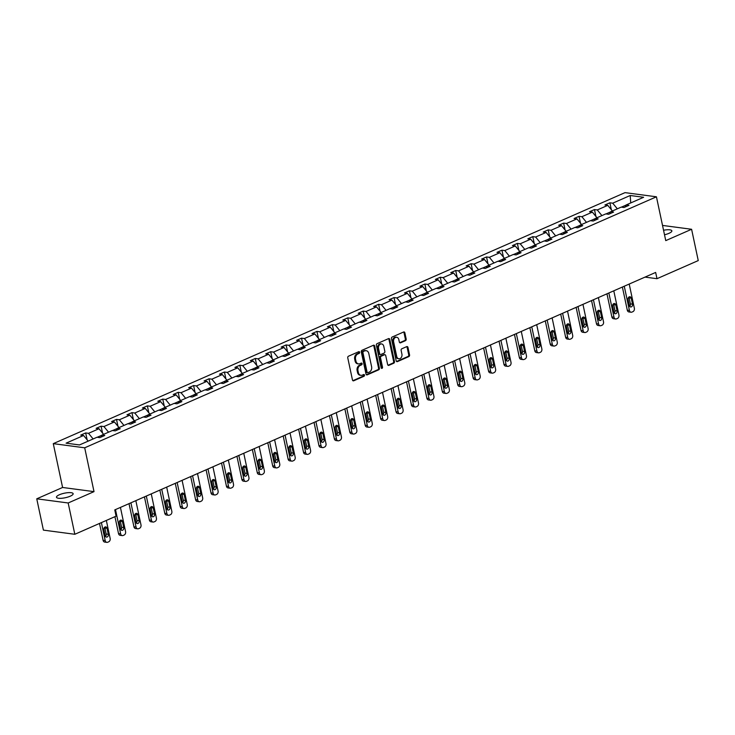 <?xml version="1.0" encoding="UTF-8"?>
<svg xmlns="http://www.w3.org/2000/svg" width="735" height="735" viewBox="0 0 735 735"><rect width="100%" height="100%" fill="white"/><g stroke="black" fill="none" stroke-linecap="round" stroke-linejoin="round"><path stroke-width="1.1" d="M359.645 352.249A0.91 0.698 97.5 0 0 358.781 351.688L348.473 356.209A1.305 1.001 97.5 0 0 347.765 357.871L352.469 379.986A1.305 1.001 97.5 0 0 353.7 380.794L364.009 376.265A0.91 0.698 97.5 0 0 363.641 374.547L362.309 375.135A4.18 3.197 97.5 0 1 360.922 375.337A4.18 3.197 97.5 0 1 358.368 372.562L357.973 370.716A4.18 3.197 97.5 0 1 360.242 365.424L361.583 364.836A0.91 0.698 97.5 0 0 361.216 363.118L359.884 363.706A4.18 3.197 97.5 0 1 358.496 363.908A4.18 3.197 97.5 0 1 355.942 361.133L355.547 359.286A4.18 3.197 97.5 0 1 357.816 353.994L359.149 353.406A0.91 0.698 97.5 0 0 359.645 352.249M358.496 363.908L357.642 363.797A4.18 3.197 97.5 0 1 355.088 361.023L354.702 359.176A4.18 3.197 97.5 0 1 356.962 353.884L358.303 353.296A0.91 0.698 97.5 0 0 358.625 351.762M353.7 380.794L352.864 380.684L363.163 376.155A0.91 0.698 97.5 0 0 363.485 374.62M360.922 375.337L360.077 375.227A4.18 3.197 97.5 0 1 357.522 372.452L357.127 370.605A4.18 3.197 97.5 0 1 359.397 365.313L360.729 364.725A0.91 0.698 97.5 0 0 361.05 363.191M664.504 234.768A8.508 2.306 -12 0 0 668.969 233.335A8.508 2.306 -12 0 0 671.854 230.845A8.508 2.306 -12 0 0 663.549 230.257M59.379 494.756A8.508 2.306 -12 0 0 56.485 497.246A8.508 2.306 -12 0 0 61.556 498.284A8.508 2.306 -12 0 0 70.248 496.189A8.508 2.306 -12 0 0 73.142 493.7A8.508 2.306 -12 0 0 68.079 492.661A8.508 2.306 -12 0 0 59.379 494.756M405.472 340.663A1.305 1.001 97.5 0 0 406.179 339.01L404.856 332.799A1.305 1.001 97.5 0 0 403.625 332L392.178 337.025A1.305 1.001 97.5 0 0 391.47 338.679L396.174 360.802A1.305 1.001 97.5 0 0 397.405 361.611L408.853 356.585A1.305 1.001 97.5 0 0 409.56 354.922L407.971 347.425A1.305 1.001 97.5 0 0 406.731 346.626L401.834 348.776A1.305 1.001 97.5 0 0 401.126 350.43L401.916 354.151A3.491 2.674 97.5 0 1 398.866 358.753A3.491 2.674 97.5 0 1 396.725 356.429L393.629 341.867A3.491 2.674 97.5 0 1 396.689 337.264A3.491 2.674 97.5 0 1 398.82 339.588L399.335 342.014A1.305 1.001 97.5 0 0 400.566 342.813L405.472 340.663L404.617 340.553A1.305 1.001 97.5 0 0 405.325 338.899L404.011 332.689A1.305 1.001 97.5 0 0 403.616 332M665.754 240.621L691.598 229.274L698.25 260.585L656.989 278.694L655.657 272.437L114.761 509.906L116.084 516.163L74.823 534.281L68.171 502.979L94.016 491.632L84.7 447.808L656.438 196.796L665.754 240.621M374.685 346.047A1.305 1.001 97.5 0 0 373.454 345.248L362.006 350.273A1.305 1.001 97.5 0 0 361.298 351.927L366.002 374.051A1.305 1.001 97.5 0 0 367.234 374.85L378.681 369.824A1.305 1.001 97.5 0 0 379.389 368.171L374.685 346.047L373.839 345.937A1.305 1.001 97.5 0 0 373.444 345.248M377.092 343.649L388.539 338.624A1.305 1.001 97.5 0 1 389.77 339.423L394.474 361.546A1.305 1.001 97.5 0 1 393.767 363.2L388.87 365.35A1.305 1.001 97.5 0 1 387.639 364.551L385.728 355.575A1.305 1.001 97.5 0 0 384.497 354.775L381.244 356.199A1.305 1.001 97.5 0 0 380.537 357.853L382.522 367.197A0.91 0.698 97.5 0 1 381.162 367.794L376.384 345.303A1.305 1.001 97.5 0 1 377.092 343.649M691.598 229.274L662.52 225.424M94.016 491.632L62.594 487.47L36.75 498.817L68.171 502.979M36.75 498.817L43.402 530.119L74.823 534.281M625.062 207.049L626.137 204.955L628.985 205.331L624.043 207.5L621.194 207.123L610.721 211.726L613.56 212.103L608.626 214.271L605.778 213.894L595.304 218.497L598.143 218.874L593.209 221.042L590.361 220.665L579.887 225.259L582.726 225.636L577.784 227.813L574.945 227.437L564.471 232.03L567.31 232.407L562.367 234.575L559.528 234.199L549.045 238.802L551.893 239.178L546.95 241.346L544.111 240.97L533.628 245.573L536.476 245.949L531.534 248.118L528.686 247.741L518.212 252.335L521.06 252.711L516.117 254.889L513.269 254.503L502.795 259.106L505.643 259.483L500.7 261.651L497.852 261.274L487.378 265.877L490.227 266.254L485.284 268.422L482.436 268.045L471.962 272.648L474.81 273.025L469.867 275.193L467.019 274.817L456.545 279.41L459.384 279.787L454.45 281.955L451.602 281.579L441.129 286.181L443.968 286.558L439.025 288.726L436.186 288.35L425.712 292.953L428.551 293.329L423.608 295.498L420.769 295.121L410.286 299.724L413.134 300.1L408.191 302.269L405.352 301.892L394.87 306.486L397.718 306.863L392.775 309.031L389.927 308.654L379.453 313.257L382.301 313.634L377.358 315.802L374.51 315.425L364.036 320.028L366.884 320.405L361.942 322.573L359.093 322.196L348.62 326.79L351.468 327.167L346.525 329.344L343.677 328.968L333.203 333.561L336.051 333.938L331.108 336.106L328.26 335.73L317.786 340.333L320.625 340.709L315.692 342.877L312.844 342.501L302.37 347.104L305.209 347.48L300.275 349.649L297.427 349.272L286.953 353.866L289.792 354.242L284.849 356.42L282.01 356.043L271.527 360.637L274.375 361.014L269.433 363.182L266.594 362.805L256.111 367.408L258.959 367.785L254.016 369.953L251.177 369.576L240.694 374.179L243.542 374.556L238.599 376.724L235.751 376.348L225.277 380.941L228.126 381.318L223.183 383.495L220.335 383.119L209.861 387.712L212.709 388.089L207.766 390.257L204.918 389.881L194.444 394.484L197.292 394.86L192.35 397.029L189.501 396.652L179.028 401.255L181.876 401.632L176.933 403.8L174.085 403.423L163.611 408.017L166.45 408.394L161.516 410.562L158.668 410.185L148.194 414.788L151.033 415.165L146.09 417.333L143.251 416.956L132.778 421.559L135.617 421.936L130.674 424.104L127.835 423.727L117.352 428.33L120.2 428.707L115.257 430.875L112.418 430.499L101.935 435.092L104.783 435.469L99.841 437.637L96.992 437.261L79.499 444.941L66.086 443.168L83.579 435.487L80.731 435.111L85.673 432.943L88.522 433.319L98.995 428.716L96.147 428.34L101.09 426.171L103.938 426.548L114.412 421.945L111.573 421.568L116.507 419.4L119.355 419.777L129.829 415.183L126.99 414.806L131.932 412.638L134.771 413.015L145.245 408.412L142.406 408.035L147.349 405.867L150.188 406.244L160.671 401.641L157.823 401.264L162.766 399.096L165.605 399.472L176.088 394.87L173.239 394.493L178.182 392.325L181.03 392.701L191.504 388.108L188.656 387.731L193.599 385.563L196.447 385.939L206.921 381.336L204.073 380.96L209.016 378.791L211.864 379.168L222.337 374.565L219.489 374.188L224.432 372.02L227.28 372.397L237.754 367.803L234.906 367.417L239.849 365.249L242.697 365.626L253.171 361.032L250.332 360.655L255.265 358.487L258.114 358.864L268.587 354.261L265.748 353.884L270.682 351.716L273.53 352.093L284.004 347.49L281.165 347.113L286.108 344.945L288.947 345.321L299.43 340.728L296.582 340.351L301.525 338.173L304.363 338.55L314.846 333.956L311.998 333.58L316.941 331.411L319.78 331.788L330.263 327.185L327.415 326.809L332.358 324.64L335.206 325.017L345.68 320.414L342.832 320.037L347.774 317.869L350.623 318.246L361.096 313.652L358.248 313.275L363.191 311.098L366.039 311.475L376.513 306.881L373.665 306.504L378.608 304.336L381.456 304.713L391.93 300.11L389.081 299.733L394.024 297.565L396.872 297.941L407.346 293.338L404.507 292.962L409.441 290.794L412.289 291.17L422.763 286.577L419.924 286.2L424.867 284.022L427.706 284.408L438.179 279.805L435.34 279.429L440.283 277.26L443.122 277.637L453.605 273.034L450.757 272.657L455.7 270.489L458.539 270.866L469.022 266.263L466.174 265.886L471.117 263.718L473.965 264.095L484.438 259.501L481.59 259.124L486.533 256.956L489.381 257.333L499.855 252.73L497.007 252.353L501.95 250.185L504.798 250.562L515.272 245.959L512.424 245.582L517.366 243.414L520.215 243.79L530.688 239.187L527.84 238.811L532.783 236.642L535.631 237.019L546.105 232.425L543.266 232.049L548.2 229.88L551.048 230.257L561.522 225.654L558.683 225.277L563.626 223.109L566.464 223.486L576.938 218.883L574.099 218.506L579.042 216.338L581.881 216.715L592.364 212.121L589.516 211.744L594.459 209.567L597.298 209.944L607.781 205.35L604.933 204.973L609.875 202.805L612.714 203.182L630.207 195.501L643.63 197.274L626.137 204.955M84.7 447.808L53.278 443.646L625.016 192.634L656.438 196.796M610.638 211.882L605.989 213.922M612.393 210.991L607.781 205.35M601.91 215.594L597.298 209.944M609.646 213.821L610.721 211.726M595.221 218.644L590.572 220.693M596.976 217.762L592.364 212.121M586.493 222.356L581.881 216.715M594.229 220.592L595.304 218.497M579.805 225.415L575.156 227.464M581.55 224.533L576.938 218.883M571.077 229.127L566.464 223.486M578.812 227.363L579.887 225.259M564.388 232.186L559.73 234.226M566.134 231.295L561.522 225.654M555.66 235.898L551.048 230.257M563.396 234.125L564.471 232.03M548.971 238.958L544.313 240.997M550.717 238.066L546.105 232.425M540.243 242.669L535.631 237.019M547.979 240.896L549.045 238.802M533.555 245.72L528.897 247.768M535.3 244.838L530.688 239.187M524.827 249.431L520.215 243.79M532.563 247.667L533.628 245.573M518.138 252.491L513.48 254.54M519.884 251.609L515.272 245.959M509.41 256.203L504.798 250.562M517.137 254.439L518.212 252.335M502.722 259.262L498.064 261.302M504.467 258.371L499.855 252.73M493.993 262.974L489.381 257.333M501.72 261.201L502.795 259.106M487.296 266.033L482.647 268.073M489.051 265.142L484.438 259.501M478.577 269.745L473.965 264.095M486.304 267.972L487.378 265.877M471.879 272.795L467.23 274.844M473.634 271.913L469.022 266.263M463.151 276.507L458.539 270.866M470.887 274.743L471.962 272.648M456.463 279.566L451.814 281.606M458.217 278.675L453.605 273.034M447.734 283.278L443.122 277.637M455.47 281.514L456.545 279.41M441.046 286.338L436.397 288.377M442.801 285.446L438.179 279.805M432.318 290.049L427.706 284.408M440.054 288.276L441.129 286.181M425.629 293.109L420.971 295.148M427.375 292.218L422.763 286.577M416.901 296.821L412.289 291.17M424.637 295.047L425.712 292.953M410.213 299.871L405.555 301.92M411.958 298.989L407.346 293.338M401.485 303.583L396.872 297.941M409.22 301.819L410.286 299.724M394.796 306.642L390.138 308.682M396.542 305.751L391.93 300.11M386.068 310.354L381.456 304.713M393.804 308.59L394.87 306.486M379.379 313.413L374.721 315.453M381.125 312.522L376.513 306.881M370.651 317.125L366.039 311.475M378.378 315.352L379.453 313.257M363.963 320.184L359.305 322.224M365.708 319.293L361.096 313.652M355.235 323.887L350.623 318.246M362.961 322.123L364.036 320.028M348.537 326.946L343.888 328.995M350.292 326.064L345.68 320.414M339.818 330.658L335.206 325.017M347.545 328.894L348.62 326.79M333.12 333.718L328.471 335.757M334.875 332.826L330.263 327.185M324.401 337.429L319.78 331.788M332.128 335.656L333.203 333.561M317.704 340.489L313.055 342.528M319.459 339.598L314.846 333.956M308.976 344.2L304.363 338.55M316.712 342.427L317.786 340.333M302.287 347.251L297.638 349.3M304.042 346.369L299.43 340.728M293.559 350.962L288.947 345.321M301.295 349.198L302.37 347.104M286.87 354.022L282.222 356.071M288.616 353.14L284.004 347.49M278.142 357.734L273.53 352.093M285.878 355.97L286.953 353.866M271.454 360.793L266.796 362.833M273.2 359.902L268.587 354.261M262.726 364.505L258.114 358.864M270.462 362.732L271.527 360.637M256.037 367.564L251.379 369.604M257.783 366.673L253.171 361.032M247.309 371.276L242.697 365.626M255.045 369.503L256.111 367.408M240.621 374.326L235.963 376.375M242.366 373.444L237.754 367.803M231.892 378.038L227.28 372.397M239.628 376.274L240.694 374.179M225.204 381.097L220.546 383.146M226.95 380.215L222.337 374.565M216.476 384.809L211.864 379.168M224.203 383.045L225.277 380.941M209.778 387.869L205.129 389.908M211.533 386.977L206.921 381.336M201.059 391.58L196.447 385.939M208.786 389.807L209.861 387.712M194.362 394.64L189.713 396.679M196.116 393.749L191.504 388.108M185.643 398.352L181.03 392.701M193.369 396.578L194.444 394.484M178.945 401.402L174.296 403.451M180.7 400.52L176.088 394.87M170.217 405.114L165.605 399.472M177.953 403.35L179.028 401.255M163.528 408.173L158.879 410.213M165.283 407.282L160.671 401.641M154.8 411.885L150.188 406.244M162.536 410.121L163.611 408.017M148.112 414.944L143.463 416.984M149.867 414.053L145.245 408.412M139.384 418.656L134.771 413.015M147.119 416.883L148.194 414.788M132.695 421.715L128.037 423.755M134.441 420.824L129.829 415.183M123.967 425.427L119.355 419.777M131.703 423.654L132.778 421.559M117.278 428.477L112.62 430.526M119.024 427.595L114.412 421.945M108.55 432.189L103.938 426.548M116.286 430.425L117.352 428.33M101.862 435.249L97.204 437.288M103.607 434.357L98.995 428.716M93.134 438.96L88.522 433.319M100.87 437.196L101.935 435.092M88.191 441.129L83.579 435.487M62.594 487.47L53.278 443.646M645.008 277.113L656.989 278.694M626.055 205.111L621.406 207.151M617.336 208.823L612.714 203.182M630.207 195.501L630.74 202.933M87.143 439.852L85.673 432.943M102.56 433.08L101.09 426.171M117.977 426.309L116.507 419.4M133.393 419.538L131.932 412.638M148.81 412.776L147.349 405.867M164.236 406.005L162.766 399.096M179.652 399.234L178.182 392.325M195.069 392.462L193.599 385.563M210.486 385.7L209.016 378.791M225.902 378.929L224.432 372.02M241.319 372.158L239.849 365.249M256.736 365.396L255.265 358.487M272.152 358.625L270.682 351.716M287.569 351.854L286.108 344.945M302.995 345.082L301.525 338.173M318.411 338.32L316.941 331.411M333.828 331.549L332.358 324.64M349.244 324.778L347.774 317.869M364.661 318.007L363.191 311.098M380.078 311.245L378.608 304.336M395.494 304.474L394.024 297.565M410.911 297.703L409.441 290.794M426.328 290.931L424.867 284.022M441.744 284.169L440.283 277.26M457.17 277.398L455.7 270.489M472.587 270.627L471.117 263.718M488.003 263.856L486.533 256.956M503.42 257.094L501.95 250.185M518.837 250.323L517.366 243.414M534.253 243.551L532.783 236.642M549.67 236.789L548.2 229.88M565.086 230.018L563.626 223.109M580.503 223.247L579.042 216.338M595.929 216.476L594.459 209.567M611.345 209.714L609.875 202.805M367.234 374.85L366.397 374.74L377.836 369.714A1.305 1.001 97.5 0 0 378.543 368.06L373.839 345.937M363.439 351.523A0.91 0.698 97.5 0 0 362.943 352.681L367.077 372.103A0.91 0.698 97.5 0 0 367.932 372.663L369.347 372.048A4.18 3.197 97.5 0 0 371.607 366.747L368.786 353.48A4.18 3.197 97.5 0 0 366.232 350.696A4.18 3.197 97.5 0 0 364.845 350.907L362.594 351.413A0.91 0.698 97.5 0 0 362.098 352.57L362.943 352.681M367.629 372.709L366.783 372.599A0.91 0.698 97.5 0 1 366.223 371.983L362.098 352.57M366.232 350.696L365.387 350.586A4.18 3.197 97.5 0 0 364 350.797L364.845 350.907M362.594 351.413L364 350.797M388.87 365.35L388.034 365.24L392.913 363.09A1.305 1.001 97.5 0 0 393.629 361.436L388.925 339.313A1.305 1.001 97.5 0 0 388.53 338.624M384.929 354.711L384.083 354.601A1.305 1.001 97.5 0 0 383.652 354.665L380.399 356.089A1.305 1.001 97.5 0 0 379.692 357.743L381.676 367.087L382.522 367.197M381.327 368.152A0.91 0.698 97.5 0 0 381.676 367.087M383.753 346.268A3.491 2.674 97.5 0 0 381.612 343.943A3.491 2.674 97.5 0 0 378.562 348.546L379.655 353.682A1.305 1.001 97.5 0 0 380.886 354.481L384.129 353.057A1.305 1.001 97.5 0 0 384.837 351.404L383.753 346.268M381.612 343.943L380.767 343.833A3.491 2.674 97.5 0 0 377.707 348.436L378.562 348.546M380.445 354.546L379.6 354.435A1.305 1.001 97.5 0 1 378.801 353.563L377.707 348.436M400.566 342.813L399.739 342.703L404.617 340.553M396.689 337.264L395.834 337.154A3.491 2.674 97.5 0 0 392.784 341.747L393.629 341.867M398.866 358.753L398.012 358.634A3.491 2.674 97.5 0 1 395.88 356.319L392.784 341.747M397.405 361.611L396.569 361.501L407.998 356.466A1.305 1.001 97.5 0 0 408.715 354.812L407.116 347.315A1.305 1.001 97.5 0 0 406.731 346.626M99.51 523.449L103.093 540.317A2.664 2.03 -82.5 0 0 104.719 542.081L106.851 542.366A2.664 2.03 97.5 0 0 107.723 542.228L108.716 541.796A2.664 2.03 97.5 0 0 110.158 538.424L106.336 520.444M106.851 542.366A2.664 2.03 97.5 0 1 105.215 540.592L101.393 522.613M105.463 536.449A2.131 1.626 97.5 0 0 106.189 534.023L104.912 528.015A2.131 1.626 97.5 0 0 104.6 527.261M108.311 534.308L107.034 528.3A2.131 1.626 97.5 0 0 105.73 526.885A2.131 1.626 97.5 0 0 103.874 529.687L105.151 535.696A2.131 1.626 97.5 0 0 106.456 537.11A2.131 1.626 97.5 0 0 108.311 534.308L106.189 534.023M114.926 516.677L118.51 533.546A2.664 2.03 -82.5 0 0 120.145 535.319L122.267 535.595A2.664 2.03 97.5 0 0 123.149 535.466L124.132 535.034A2.664 2.03 97.5 0 0 125.575 531.653L120.43 507.416M122.267 535.595A2.664 2.03 97.5 0 1 120.641 533.83L115.487 509.585M120.88 529.687A2.131 1.626 97.5 0 0 121.606 527.261L120.329 521.253A2.131 1.626 97.5 0 0 120.016 520.49M123.728 527.537L122.451 521.528A2.131 1.626 97.5 0 0 121.156 520.114A2.131 1.626 97.5 0 0 119.29 522.916L120.568 528.924A2.131 1.626 97.5 0 0 121.872 530.348A2.131 1.626 97.5 0 0 123.728 527.537L121.606 527.261M129.011 503.65L133.935 526.774A2.664 2.03 -82.5 0 0 135.562 528.548L137.684 528.823A2.664 2.03 97.5 0 0 138.566 528.695L139.549 528.263A2.664 2.03 97.5 0 0 140.991 524.891L135.846 500.645M137.684 528.823A2.664 2.03 97.5 0 1 136.058 527.059L130.903 502.823M136.297 522.916A2.131 1.626 97.5 0 0 137.022 520.49L135.745 514.482A2.131 1.626 97.5 0 0 135.442 513.728M139.145 520.775L137.868 514.757A2.131 1.626 97.5 0 0 136.572 513.342A2.131 1.626 97.5 0 0 134.707 516.154L135.984 522.162A2.131 1.626 97.5 0 0 137.289 523.577A2.131 1.626 97.5 0 0 139.145 520.775L137.022 520.49M144.437 496.878L149.352 520.012A2.664 2.03 -82.5 0 0 150.978 521.776L153.1 522.061A2.664 2.03 97.5 0 0 153.982 521.923L154.966 521.492A2.664 2.03 97.5 0 0 156.417 518.12L151.263 493.883M153.1 522.061A2.664 2.03 97.5 0 1 151.474 520.288L146.32 496.051M151.713 516.145A2.131 1.626 97.5 0 0 152.439 513.719L151.162 507.71A2.131 1.626 97.5 0 0 150.859 506.957M154.561 514.004L153.284 507.995A2.131 1.626 97.5 0 0 151.989 506.58A2.131 1.626 97.5 0 0 150.124 509.383L151.401 515.391A2.131 1.626 97.5 0 0 152.705 516.806A2.131 1.626 97.5 0 0 154.561 514.004L152.439 513.719M159.853 490.107L164.769 513.241A2.664 2.03 -82.5 0 0 166.395 515.005L168.517 515.29A2.664 2.03 97.5 0 0 169.399 515.162L170.382 514.721A2.664 2.03 97.5 0 0 171.834 511.349L166.68 487.112M168.517 515.29A2.664 2.03 97.5 0 1 166.891 513.517L161.737 489.28M167.13 509.373A2.131 1.626 97.5 0 0 167.865 506.957L166.579 500.939A2.131 1.626 97.5 0 0 166.275 500.186M169.987 507.233L168.71 501.224A2.131 1.626 97.5 0 0 167.405 499.809A2.131 1.626 97.5 0 0 165.54 502.611L166.817 508.62A2.131 1.626 97.5 0 0 168.122 510.035A2.131 1.626 97.5 0 0 169.987 507.233L167.865 506.957M175.27 483.336L180.185 506.47A2.664 2.03 -82.5 0 0 181.811 508.243L183.934 508.519A2.664 2.03 97.5 0 0 184.816 508.39L185.808 507.958A2.664 2.03 97.5 0 0 187.25 504.587L182.096 480.341M183.934 508.519A2.664 2.03 97.5 0 1 182.308 506.755L177.153 482.509M182.546 502.611A2.131 1.626 97.5 0 0 183.281 500.186L182.004 494.177A2.131 1.626 97.5 0 0 181.692 493.424M185.404 500.462L184.127 494.453A2.131 1.626 97.5 0 0 182.822 493.038A2.131 1.626 97.5 0 0 180.957 495.84L182.234 501.858A2.131 1.626 97.5 0 0 183.539 503.273A2.131 1.626 97.5 0 0 185.404 500.462L183.281 500.186M190.687 476.574L195.602 499.699A2.664 2.03 -82.5 0 0 197.228 501.472L199.35 501.748A2.664 2.03 97.5 0 0 200.232 501.619L201.225 501.187A2.664 2.03 97.5 0 0 202.667 497.815L197.513 473.57M199.35 501.748A2.664 2.03 97.5 0 1 197.724 499.984L192.57 475.747M197.963 495.84A2.131 1.626 97.5 0 0 198.698 493.415L197.421 487.406A2.131 1.626 97.5 0 0 197.109 486.653M200.82 493.7L199.543 487.682A2.131 1.626 97.5 0 0 198.239 486.267A2.131 1.626 97.5 0 0 196.383 489.078L197.66 495.087A2.131 1.626 97.5 0 0 198.955 496.502A2.131 1.626 97.5 0 0 200.82 493.7L198.698 493.415M206.103 469.803L211.018 492.937A2.664 2.03 -82.5 0 0 212.645 494.701L214.767 494.986A2.664 2.03 97.5 0 0 215.649 494.848L216.641 494.416A2.664 2.03 97.5 0 0 218.084 491.044L212.929 466.808M214.767 494.986A2.664 2.03 97.5 0 1 213.141 493.213L207.987 468.976M213.38 489.069A2.131 1.626 97.5 0 0 214.115 486.643L212.838 480.635A2.131 1.626 97.5 0 0 212.525 479.882M216.237 486.928L214.96 480.92A2.131 1.626 97.5 0 0 213.655 479.505A2.131 1.626 97.5 0 0 211.799 482.307L213.076 488.316A2.131 1.626 97.5 0 0 214.372 489.73A2.131 1.626 97.5 0 0 216.237 486.928L214.115 486.643M221.52 463.032L226.435 486.166A2.664 2.03 -82.5 0 0 228.061 487.93L230.184 488.215A2.664 2.03 97.5 0 0 231.066 488.086L232.058 487.645A2.664 2.03 97.5 0 0 233.5 484.273L228.346 460.036M230.184 488.215A2.664 2.03 97.5 0 1 228.557 486.441L223.403 462.205M228.796 482.298A2.131 1.626 97.5 0 0 229.531 479.882L228.254 473.864A2.131 1.626 97.5 0 0 227.942 473.11M231.654 480.157L230.377 474.149A2.131 1.626 97.5 0 0 229.072 472.734A2.131 1.626 97.5 0 0 227.216 475.536L228.493 481.544A2.131 1.626 97.5 0 0 229.789 482.959A2.131 1.626 97.5 0 0 231.654 480.157L229.531 479.882M236.936 456.27L241.852 479.395A2.664 2.03 -82.5 0 0 243.478 481.168L245.6 481.443A2.664 2.03 97.5 0 0 246.482 481.315L247.475 480.883A2.664 2.03 97.5 0 0 248.917 477.511L243.763 453.265M245.6 481.443A2.664 2.03 97.5 0 1 243.974 479.679L238.829 455.434M244.222 475.536A2.131 1.626 97.5 0 0 244.948 473.11L243.671 467.102A2.131 1.626 97.5 0 0 243.358 466.348M247.07 473.386L245.793 467.377A2.131 1.626 97.5 0 0 244.489 465.962A2.131 1.626 97.5 0 0 242.633 468.765L243.91 474.782A2.131 1.626 97.5 0 0 245.214 476.197A2.131 1.626 97.5 0 0 247.07 473.386L244.948 473.11M252.353 449.498L257.268 472.623A2.664 2.03 -82.5 0 0 258.904 474.397L261.026 474.681A2.664 2.03 97.5 0 0 261.908 474.544L262.891 474.112A2.664 2.03 97.5 0 0 264.334 470.74L259.189 446.494M261.026 474.681A2.664 2.03 97.5 0 1 259.391 472.908L254.246 448.672M259.639 468.765A2.131 1.626 97.5 0 0 260.365 466.339L259.087 460.33A2.131 1.626 97.5 0 0 258.775 459.577M262.487 466.624L261.21 460.615A2.131 1.626 97.5 0 0 259.905 459.191A2.131 1.626 97.5 0 0 258.049 462.003L259.326 468.011A2.131 1.626 97.5 0 0 260.631 469.426A2.131 1.626 97.5 0 0 262.487 466.624L260.365 466.339M267.77 442.727L272.685 465.861A2.664 2.03 -82.5 0 0 274.32 467.625L276.443 467.91A2.664 2.03 97.5 0 0 277.325 467.772L278.308 467.341A2.664 2.03 97.5 0 0 279.75 463.969L274.605 439.732M276.443 467.91A2.664 2.03 97.5 0 1 274.817 466.137L269.662 441.9M275.055 461.993A2.131 1.626 97.5 0 0 275.781 459.568L274.504 453.559A2.131 1.626 97.5 0 0 274.201 452.806M277.904 459.853L276.626 453.844A2.131 1.626 97.5 0 0 275.331 452.429A2.131 1.626 97.5 0 0 273.466 455.231L274.743 461.24A2.131 1.626 97.5 0 0 276.048 462.655A2.131 1.626 97.5 0 0 277.904 459.853L275.781 459.568M283.186 435.956L288.111 459.09A2.664 2.03 -82.5 0 0 289.737 460.854L291.859 461.139A2.664 2.03 97.5 0 0 292.741 461.01L293.724 460.569A2.664 2.03 97.5 0 0 295.176 457.198L290.022 432.961M291.859 461.139A2.664 2.03 97.5 0 1 290.233 459.366L285.079 435.129M290.472 455.222A2.131 1.626 97.5 0 0 291.198 452.806L289.921 446.788A2.131 1.626 97.5 0 0 289.618 446.035M293.32 453.082L292.043 447.073A2.131 1.626 97.5 0 0 290.748 445.658A2.131 1.626 97.5 0 0 288.883 448.46L290.16 454.469A2.131 1.626 97.5 0 0 291.464 455.884A2.131 1.626 97.5 0 0 293.32 453.082L291.198 452.806M298.612 429.194L303.527 452.319A2.664 2.03 -82.5 0 0 305.154 454.092L307.276 454.368A2.664 2.03 97.5 0 0 308.158 454.239L309.141 453.807A2.664 2.03 97.5 0 0 310.593 450.436L305.438 426.19M307.276 454.368A2.664 2.03 97.5 0 1 305.65 452.604L300.496 428.358M305.889 448.46A2.131 1.626 97.5 0 0 306.614 446.035L305.337 440.026A2.131 1.626 97.5 0 0 305.034 439.273M308.746 446.31L307.46 440.302A2.131 1.626 97.5 0 0 306.164 438.887A2.131 1.626 97.5 0 0 304.299 441.689L305.576 447.707A2.131 1.626 97.5 0 0 306.881 449.122A2.131 1.626 97.5 0 0 308.746 446.31L306.614 446.035M314.029 422.423L318.944 445.548A2.664 2.03 -82.5 0 0 320.57 447.321L322.693 447.606A2.664 2.03 97.5 0 0 323.575 447.468L324.567 447.036A2.664 2.03 97.5 0 0 326.009 443.664L320.855 419.428M322.693 447.606A2.664 2.03 97.5 0 1 321.066 445.833L315.912 421.596M321.305 441.689A2.131 1.626 97.5 0 0 322.04 439.264L320.763 433.255A2.131 1.626 97.5 0 0 320.451 432.502M324.163 439.548L322.885 433.54A2.131 1.626 97.5 0 0 321.581 432.125A2.131 1.626 97.5 0 0 319.716 434.927L320.993 440.936A2.131 1.626 97.5 0 0 322.298 442.351A2.131 1.626 97.5 0 0 324.163 439.548L322.04 439.264M329.445 415.652L334.361 438.786A2.664 2.03 -82.5 0 0 335.987 440.55L338.109 440.835A2.664 2.03 97.5 0 0 338.991 440.697L339.983 440.265A2.664 2.03 97.5 0 0 341.426 436.893L336.272 412.657M338.109 440.835A2.664 2.03 97.5 0 1 336.483 439.061L331.329 414.825M336.722 434.918A2.131 1.626 97.5 0 0 337.457 432.492L336.18 426.484A2.131 1.626 97.5 0 0 335.867 425.73M339.579 432.777L338.302 426.769A2.131 1.626 97.5 0 0 336.998 425.354A2.131 1.626 97.5 0 0 335.132 428.156L336.419 434.164A2.131 1.626 97.5 0 0 337.714 435.579A2.131 1.626 97.5 0 0 339.579 432.777L337.457 432.492M344.862 408.88L349.777 432.015A2.664 2.03 -82.5 0 0 351.404 433.779L353.526 434.063A2.664 2.03 97.5 0 0 354.408 433.935L355.4 433.494A2.664 2.03 97.5 0 0 356.842 430.122L351.688 405.885M353.526 434.063A2.664 2.03 97.5 0 1 351.9 432.299L346.745 408.054M352.138 428.147A2.131 1.626 97.5 0 0 352.873 425.73L351.596 419.713A2.131 1.626 97.5 0 0 351.284 418.959M354.996 426.006L353.719 419.997A2.131 1.626 97.5 0 0 352.414 418.582A2.131 1.626 97.5 0 0 350.558 421.385L351.835 427.393A2.131 1.626 97.5 0 0 353.131 428.808A2.131 1.626 97.5 0 0 354.996 426.006L352.873 425.73M360.279 402.118L365.194 425.243A2.664 2.03 -82.5 0 0 366.82 427.017L368.942 427.292A2.664 2.03 97.5 0 0 369.824 427.164L370.817 426.732A2.664 2.03 97.5 0 0 372.259 423.36L367.105 399.114M368.942 427.292A2.664 2.03 97.5 0 1 367.316 425.528L362.162 401.282M367.555 421.385A2.131 1.626 97.5 0 0 368.29 418.959L367.013 412.951A2.131 1.626 97.5 0 0 366.701 412.197M370.412 419.244L369.135 413.226A2.131 1.626 97.5 0 0 367.831 411.811A2.131 1.626 97.5 0 0 365.975 414.613L367.252 420.631A2.131 1.626 97.5 0 0 368.547 422.046A2.131 1.626 97.5 0 0 370.412 419.244L368.29 418.959M375.695 395.347L380.611 418.472A2.664 2.03 -82.5 0 0 382.237 420.245L384.359 420.53A2.664 2.03 97.5 0 0 385.241 420.392L386.233 419.961A2.664 2.03 97.5 0 0 387.676 416.589L382.522 392.352M384.359 420.53A2.664 2.03 97.5 0 1 382.733 418.757L377.588 394.52M382.981 414.613A2.131 1.626 97.5 0 0 383.707 412.188L382.43 406.179A2.131 1.626 97.5 0 0 382.117 405.426M385.829 412.473L384.552 406.464A2.131 1.626 97.5 0 0 383.247 405.049A2.131 1.626 97.5 0 0 381.392 407.851L382.669 413.86A2.131 1.626 97.5 0 0 383.973 415.275A2.131 1.626 97.5 0 0 385.829 412.473L383.707 412.188M391.112 388.576L396.027 411.71A2.664 2.03 -82.5 0 0 397.653 413.474L399.785 413.759A2.664 2.03 97.5 0 0 400.667 413.621L401.65 413.189A2.664 2.03 97.5 0 0 403.092 409.818L397.938 385.581M399.785 413.759A2.664 2.03 97.5 0 1 398.149 411.986L393.004 387.749M398.398 407.842A2.131 1.626 97.5 0 0 399.123 405.417L397.846 399.408A2.131 1.626 97.5 0 0 397.534 398.655M401.246 405.702L399.969 399.693A2.131 1.626 97.5 0 0 398.664 398.278A2.131 1.626 97.5 0 0 396.808 401.08L398.085 407.089A2.131 1.626 97.5 0 0 399.39 408.504A2.131 1.626 97.5 0 0 401.246 405.702L399.123 405.417M406.529 381.805L411.444 404.939A2.664 2.03 -82.5 0 0 413.079 406.712L415.202 406.988A2.664 2.03 97.5 0 0 416.083 406.859L417.067 406.418A2.664 2.03 97.5 0 0 418.509 403.046L413.364 378.81M415.202 406.988A2.664 2.03 97.5 0 1 413.575 405.224L408.421 380.978M413.814 401.08A2.131 1.626 97.5 0 0 414.54 398.655L413.263 392.646A2.131 1.626 97.5 0 0 412.951 391.884M416.662 398.93L415.385 392.922A2.131 1.626 97.5 0 0 414.09 391.507A2.131 1.626 97.5 0 0 412.225 394.309L413.502 400.318A2.131 1.626 97.5 0 0 414.806 401.733A2.131 1.626 97.5 0 0 416.662 398.93L414.54 398.655M421.945 375.043L426.87 398.168A2.664 2.03 -82.5 0 0 428.496 399.941L430.618 400.217A2.664 2.03 97.5 0 0 431.5 400.088L432.483 399.656A2.664 2.03 97.5 0 0 433.926 396.284L428.781 372.039M430.618 400.217A2.664 2.03 97.5 0 1 428.992 398.453L423.838 374.216M429.231 394.309A2.131 1.626 97.5 0 0 429.957 391.884L428.68 385.875A2.131 1.626 97.5 0 0 428.376 385.122M432.079 392.168L430.802 386.151A2.131 1.626 97.5 0 0 429.506 384.736A2.131 1.626 97.5 0 0 427.641 387.547L428.918 393.556A2.131 1.626 97.5 0 0 430.223 394.971A2.131 1.626 97.5 0 0 432.079 392.168L429.957 391.884M437.371 368.272L442.286 391.397A2.664 2.03 -82.5 0 0 443.912 393.17L446.035 393.455A2.664 2.03 97.5 0 0 446.917 393.317L447.9 392.885A2.664 2.03 97.5 0 0 449.351 389.513L444.197 365.277M446.035 393.455A2.664 2.03 97.5 0 1 444.409 391.681L439.254 367.445M444.647 387.538A2.131 1.626 97.5 0 0 445.373 385.112L444.096 379.104A2.131 1.626 97.5 0 0 443.793 378.35M447.505 385.397L446.219 379.389A2.131 1.626 97.5 0 0 444.923 377.974A2.131 1.626 97.5 0 0 443.058 380.776L444.335 386.785A2.131 1.626 97.5 0 0 445.64 388.199A2.131 1.626 97.5 0 0 447.505 385.397L445.373 385.112M452.788 361.501L457.703 384.635A2.664 2.03 -82.5 0 0 459.329 386.399L461.451 386.683A2.664 2.03 97.5 0 0 462.333 386.555L463.326 386.114A2.664 2.03 97.5 0 0 464.768 382.742L459.614 358.505M461.451 386.683A2.664 2.03 97.5 0 1 459.825 384.91L454.671 360.674M460.064 380.767A2.131 1.626 97.5 0 0 460.799 378.341L459.513 372.333A2.131 1.626 97.5 0 0 459.21 371.579M462.921 378.626L461.644 372.617A2.131 1.626 97.5 0 0 460.34 371.203A2.131 1.626 97.5 0 0 458.475 374.005L459.752 380.013A2.131 1.626 97.5 0 0 461.056 381.428A2.131 1.626 97.5 0 0 462.921 378.626L460.799 378.341M468.204 354.729L473.12 377.863A2.664 2.03 -82.5 0 0 474.746 379.637L476.868 379.912A2.664 2.03 97.5 0 0 477.75 379.784L478.742 379.352A2.664 2.03 97.5 0 0 480.185 375.98L475.03 351.734M476.868 379.912A2.664 2.03 97.5 0 1 475.242 378.148L470.088 353.902M475.481 374.005A2.131 1.626 97.5 0 0 476.216 371.579L474.939 365.571A2.131 1.626 97.5 0 0 474.626 364.817M478.338 371.855L477.061 365.846A2.131 1.626 97.5 0 0 475.756 364.431A2.131 1.626 97.5 0 0 473.891 367.234L475.168 373.251A2.131 1.626 97.5 0 0 476.473 374.666A2.131 1.626 97.5 0 0 478.338 371.855L476.216 371.579M483.621 347.967L488.536 371.092A2.664 2.03 -82.5 0 0 490.162 372.865L492.285 373.141A2.664 2.03 97.5 0 0 493.167 373.012L494.159 372.581A2.664 2.03 97.5 0 0 495.601 369.209L490.447 344.963M492.285 373.141A2.664 2.03 97.5 0 1 490.658 371.377L485.504 347.14M490.897 367.234A2.131 1.626 97.5 0 0 491.632 364.808L490.355 358.799A2.131 1.626 97.5 0 0 490.043 358.046M493.755 365.093L492.478 359.075A2.131 1.626 97.5 0 0 491.173 357.66A2.131 1.626 97.5 0 0 489.317 360.472L490.594 366.48A2.131 1.626 97.5 0 0 491.89 367.895A2.131 1.626 97.5 0 0 493.755 365.093L491.632 364.808M499.037 341.196L503.953 364.33A2.664 2.03 -82.5 0 0 505.579 366.094L507.701 366.379A2.664 2.03 97.5 0 0 508.583 366.241L509.575 365.81A2.664 2.03 97.5 0 0 511.018 362.438L505.864 338.201M507.701 366.379A2.664 2.03 97.5 0 1 506.075 364.606L500.921 340.369M506.314 360.462A2.131 1.626 97.5 0 0 507.049 358.037L505.772 352.028A2.131 1.626 97.5 0 0 505.459 351.275M509.171 358.322L507.894 352.313A2.131 1.626 97.5 0 0 506.59 350.898A2.131 1.626 97.5 0 0 504.734 353.7L506.011 359.709A2.131 1.626 97.5 0 0 507.306 361.124A2.131 1.626 97.5 0 0 509.171 358.322L507.049 358.037M514.454 334.425L519.369 357.559A2.664 2.03 -82.5 0 0 520.996 359.323L523.118 359.608A2.664 2.03 97.5 0 0 524 359.479L524.992 359.038A2.664 2.03 97.5 0 0 526.435 355.666L521.28 331.43M523.118 359.608A2.664 2.03 97.5 0 1 521.492 357.835L516.337 333.598M521.731 353.691A2.131 1.626 97.5 0 0 522.466 351.275L521.188 345.257A2.131 1.626 97.5 0 0 520.876 344.504M524.588 351.55L523.311 345.542A2.131 1.626 97.5 0 0 522.006 344.127A2.131 1.626 97.5 0 0 520.15 346.929L521.427 352.938A2.131 1.626 97.5 0 0 522.723 354.353A2.131 1.626 97.5 0 0 524.588 351.55L522.466 351.275M529.871 327.663L534.786 350.788A2.664 2.03 -82.5 0 0 536.412 352.561L538.544 352.837A2.664 2.03 97.5 0 0 539.416 352.708L540.409 352.276A2.664 2.03 97.5 0 0 541.851 348.904L536.697 324.659M538.544 352.837A2.664 2.03 97.5 0 1 536.908 351.073L531.763 326.827M537.156 346.929A2.131 1.626 97.5 0 0 537.882 344.504L536.605 338.495A2.131 1.626 97.5 0 0 536.293 337.742M540.005 344.779L538.727 338.771A2.131 1.626 97.5 0 0 537.423 337.356A2.131 1.626 97.5 0 0 535.567 340.158L536.844 346.176A2.131 1.626 97.5 0 0 538.149 347.591A2.131 1.626 97.5 0 0 540.005 344.779L537.882 344.504M545.287 320.892L550.203 344.017A2.664 2.03 -82.5 0 0 551.838 345.79L553.96 346.075A2.664 2.03 97.5 0 0 554.842 345.937L555.825 345.505A2.664 2.03 97.5 0 0 557.268 342.133L552.123 317.887M553.96 346.075A2.664 2.03 97.5 0 1 552.325 344.302L547.18 320.065M552.573 340.158A2.131 1.626 97.5 0 0 553.299 337.733L552.022 331.724A2.131 1.626 97.5 0 0 551.709 330.971M555.421 338.017L554.144 332.009A2.131 1.626 97.5 0 0 552.849 330.585A2.131 1.626 97.5 0 0 550.984 333.396L552.261 339.405A2.131 1.626 97.5 0 0 553.565 340.819A2.131 1.626 97.5 0 0 555.421 338.017L553.299 337.733M560.704 314.121L565.628 337.255A2.664 2.03 -82.5 0 0 567.255 339.019L569.377 339.304A2.664 2.03 97.5 0 0 570.259 339.166L571.242 338.734A2.664 2.03 97.5 0 0 572.684 335.362L567.539 311.125M569.377 339.304A2.664 2.03 97.5 0 1 567.751 337.53L562.597 313.294M567.99 333.387A2.131 1.626 97.5 0 0 568.715 330.961L567.438 324.953A2.131 1.626 97.5 0 0 567.135 324.199M570.838 331.246L569.561 325.238A2.131 1.626 97.5 0 0 568.265 323.823A2.131 1.626 97.5 0 0 566.4 326.625L567.677 332.633A2.131 1.626 97.5 0 0 568.982 334.048A2.131 1.626 97.5 0 0 570.838 331.246L568.715 330.961M576.13 307.349L581.045 330.484A2.664 2.03 -82.5 0 0 582.671 332.248L584.794 332.532A2.664 2.03 97.5 0 0 585.676 332.404L586.659 331.963A2.664 2.03 97.5 0 0 588.11 328.591L582.956 304.354M584.794 332.532A2.664 2.03 97.5 0 1 583.167 330.759L578.013 306.523M583.406 326.616A2.131 1.626 97.5 0 0 584.132 324.199L582.855 318.181A2.131 1.626 97.5 0 0 582.552 317.428M586.254 324.475L584.977 318.466A2.131 1.626 97.5 0 0 583.682 317.051A2.131 1.626 97.5 0 0 581.817 319.854L583.094 325.862A2.131 1.626 97.5 0 0 584.399 327.277A2.131 1.626 97.5 0 0 586.254 324.475L584.132 324.199M591.546 300.587L596.462 323.712A2.664 2.03 -82.5 0 0 598.088 325.486L600.21 325.761A2.664 2.03 97.5 0 0 601.092 325.633L602.075 325.201A2.664 2.03 97.5 0 0 603.527 321.829L598.373 297.583M600.21 325.761A2.664 2.03 97.5 0 1 598.584 323.997L593.43 299.751M598.823 319.854A2.131 1.626 97.5 0 0 599.549 317.428L598.272 311.419A2.131 1.626 97.5 0 0 597.968 310.666M601.68 317.704L600.403 311.695A2.131 1.626 97.5 0 0 599.099 310.28A2.131 1.626 97.5 0 0 597.233 313.082L598.51 319.1A2.131 1.626 97.5 0 0 599.815 320.515A2.131 1.626 97.5 0 0 601.68 317.704L599.549 317.428M606.963 293.816L611.878 316.941A2.664 2.03 -82.5 0 0 613.505 318.714L615.627 318.999A2.664 2.03 97.5 0 0 616.509 318.861L617.501 318.43A2.664 2.03 97.5 0 0 618.943 315.058L613.789 290.821M615.627 318.999A2.664 2.03 97.5 0 1 614.001 317.226L608.846 292.989M614.239 313.082A2.131 1.626 97.5 0 0 614.975 310.657L613.697 304.648A2.131 1.626 97.5 0 0 613.385 303.895M617.097 310.942L615.82 304.933A2.131 1.626 97.5 0 0 614.515 303.518A2.131 1.626 97.5 0 0 612.65 306.32L613.927 312.329A2.131 1.626 97.5 0 0 615.232 313.744A2.131 1.626 97.5 0 0 617.097 310.942L614.975 310.657M622.38 287.045L627.295 310.179A2.664 2.03 -82.5 0 0 628.921 311.943L631.043 312.228A2.664 2.03 97.5 0 0 631.925 312.09L632.918 311.658A2.664 2.03 97.5 0 0 634.36 308.287L629.206 284.05M631.043 312.228A2.664 2.03 97.5 0 1 629.417 310.455L624.263 286.218M629.656 306.311A2.131 1.626 97.5 0 0 630.391 303.886L629.114 297.877A2.131 1.626 97.5 0 0 628.802 297.124M632.513 304.171L631.236 298.162A2.131 1.626 97.5 0 0 629.932 296.747A2.131 1.626 97.5 0 0 628.076 299.549L629.353 305.558A2.131 1.626 97.5 0 0 630.648 306.973A2.131 1.626 97.5 0 0 632.513 304.171L630.391 303.886M356.962 353.884L357.816 353.994M354.702 359.176L355.547 359.286M355.088 361.023L355.942 361.133M360.729 364.725L361.583 364.836M359.397 365.313L360.242 365.424M357.127 370.605L357.973 370.716M357.522 372.452L358.368 372.562M363.163 376.155L364.009 376.265M358.303 353.296L359.149 353.406M378.543 368.06L379.389 368.171M377.836 369.714L378.681 369.824M366.223 371.983L367.077 372.103M388.925 339.313L389.77 339.423M393.629 361.436L394.474 361.546M392.913 363.09L393.767 363.2M383.652 354.665L384.497 354.775M380.399 356.089L381.244 356.199M379.692 357.743L380.537 357.853M378.801 353.563L379.655 353.682M395.88 356.319L396.725 356.429M407.116 347.315L407.971 347.425M408.715 354.812L409.56 354.922M407.998 356.466L408.853 356.585M404.011 332.689L404.856 332.799M405.325 338.899L406.179 339.01M105.215 540.592L103.093 540.317M104.912 528.015L107.034 528.3M120.641 533.83L118.51 533.546M120.329 521.253L122.451 521.528M136.058 527.059L133.935 526.774M135.745 514.482L137.868 514.757M151.474 520.288L149.352 520.012M151.162 507.71L153.284 507.995M166.891 513.517L164.769 513.241M166.579 500.939L168.71 501.224M182.308 506.755L180.185 506.47M182.004 494.177L184.127 494.453M197.724 499.984L195.602 499.699M197.421 487.406L199.543 487.682M213.141 493.213L211.018 492.937M212.838 480.635L214.96 480.92M228.557 486.441L226.435 486.166M228.254 473.864L230.377 474.149M243.974 479.679L241.852 479.395M243.671 467.102L245.793 467.377M259.391 472.908L257.268 472.623M259.087 460.33L261.21 460.615M274.817 466.137L272.685 465.861M274.504 453.559L276.626 453.844M290.233 459.366L288.111 459.09M289.921 446.788L292.043 447.073M305.65 452.604L303.527 452.319M305.337 440.026L307.46 440.302M321.066 445.833L318.944 445.548M320.763 433.255L322.885 433.54M336.483 439.061L334.361 438.786M336.18 426.484L338.302 426.769M351.9 432.299L349.777 432.015M351.596 419.713L353.719 419.997M367.316 425.528L365.194 425.243M367.013 412.951L369.135 413.226M382.733 418.757L380.611 418.472M382.43 406.179L384.552 406.464M398.149 411.986L396.027 411.71M397.846 399.408L399.969 399.693M413.575 405.224L411.444 404.939M413.263 392.646L415.385 392.922M428.992 398.453L426.87 398.168M428.68 385.875L430.802 386.151M444.409 391.681L442.286 391.397M444.096 379.104L446.219 379.389M459.825 384.91L457.703 384.635M459.513 372.333L461.644 372.617M475.242 378.148L473.12 377.863M474.939 365.571L477.061 365.846M490.658 371.377L488.536 371.092M490.355 358.799L492.478 359.075M506.075 364.606L503.953 364.33M505.772 352.028L507.894 352.313M521.492 357.835L519.369 357.559M521.188 345.257L523.311 345.542M536.908 351.073L534.786 350.788M536.605 338.495L538.727 338.771M552.325 344.302L550.203 344.017M552.022 331.724L554.144 332.009M567.751 337.53L565.628 337.255M567.438 324.953L569.561 325.238M583.167 330.759L581.045 330.484M582.855 318.181L584.977 318.466M598.584 323.997L596.462 323.712M598.272 311.419L600.403 311.695M614.001 317.226L611.878 316.941M613.697 304.648L615.82 304.933M629.417 310.455L627.295 310.179M629.114 297.877L631.236 298.162"/></g></svg>
